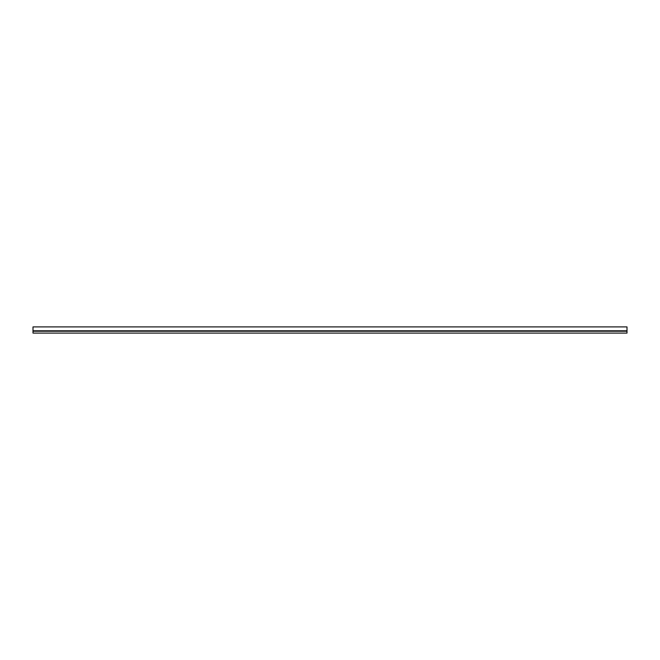 <?xml version="1.0" encoding="UTF-8"?>
<svg xmlns="http://www.w3.org/2000/svg" width="660" height="660" viewBox="0 0 660 660"><rect width="100%" height="100%" fill="white"/><g stroke="black" fill="none" stroke-linecap="round" stroke-linejoin="round"><path stroke-width="0.99" d="M627 333.094L627 331.237L33 331.237L33 333.094L627 333.094L33 333.094M33 330.833L627 330.8L627 326.906L33 326.906L33 331.237L627 330.833M33 331.138L627 331.138M33 330.866L627 330.866M33 330.8L627 330.8"/></g></svg>
